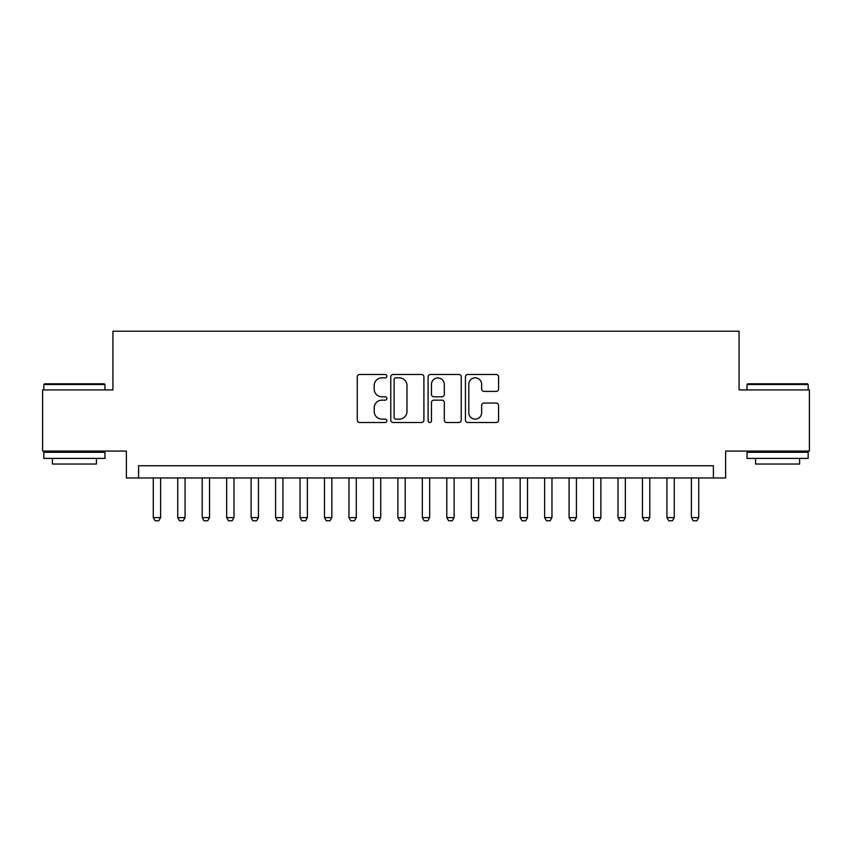 <?xml version="1.0" encoding="UTF-8"?>
<svg xmlns="http://www.w3.org/2000/svg" width="852" height="852" viewBox="0 0 852 852"><rect width="100%" height="100%" fill="white"/><g stroke="black" fill="none" stroke-linecap="round" stroke-linejoin="round"><path stroke-width="1.28" d="M386.861 376.158A1.683 1.683 0 0 0 385.189 374.475L359.672 374.475A2.396 2.396 0 0 0 357.276 376.872L357.276 420.089A2.396 2.396 0 0 0 359.672 422.496L385.189 422.496A1.683 1.683 0 0 0 386.861 420.813A1.683 1.683 0 0 0 385.189 419.131L381.888 419.131A7.679 7.679 0 0 1 374.198 411.452L374.198 407.842A7.679 7.679 0 0 1 381.888 400.163L385.189 400.163A1.683 1.683 0 0 0 386.861 398.48A1.683 1.683 0 0 0 385.189 396.798L381.888 396.798A7.679 7.679 0 0 1 374.198 389.119L374.198 385.519A7.679 7.679 0 0 1 381.888 377.841L385.189 377.841A1.683 1.683 0 0 0 386.861 376.158M496.162 391.398A2.396 2.396 0 0 0 498.569 389.002L498.569 376.872A2.396 2.396 0 0 0 496.162 374.475L467.833 374.475A2.396 2.396 0 0 0 465.437 376.872L465.437 420.089A2.396 2.396 0 0 0 467.833 422.496L496.162 422.496A2.396 2.396 0 0 0 498.569 420.089L498.569 405.445A2.396 2.396 0 0 0 496.162 403.049L484.042 403.049A2.396 2.396 0 0 0 481.636 405.445L481.636 412.709A6.422 6.422 0 0 1 475.214 419.131A6.422 6.422 0 0 1 468.792 412.709L468.792 384.263A6.422 6.422 0 0 1 475.214 377.841A6.422 6.422 0 0 1 481.636 384.263L481.636 389.002A2.396 2.396 0 0 0 484.042 391.398L496.162 391.398M713.401 477.972L725.627 477.972L725.627 451.07L809.4 451.07L809.4 389.918L739.078 389.918L739.078 331.215L112.922 331.215L112.922 389.918L42.6 389.918L42.6 451.07L126.373 451.07L126.373 477.972L713.401 477.972L713.401 465.746L138.599 465.746L138.599 477.972M423.902 376.872A2.396 2.396 0 0 0 421.495 374.475L393.166 374.475A2.396 2.396 0 0 0 390.77 376.872L390.77 420.089A2.396 2.396 0 0 0 393.166 422.496L421.495 422.496A2.396 2.396 0 0 0 423.902 420.089L423.902 376.872M430.505 374.475L458.834 374.475A2.396 2.396 0 0 1 461.23 376.872L461.23 420.089A2.396 2.396 0 0 1 458.834 422.496L446.704 422.496A2.396 2.396 0 0 1 444.307 420.089L444.307 402.57A2.396 2.396 0 0 0 441.9 400.163L433.86 400.163A2.396 2.396 0 0 0 431.463 402.57L431.463 420.813A1.683 1.683 0 0 1 429.781 422.496A1.683 1.683 0 0 1 428.098 420.813L428.098 376.872A2.396 2.396 0 0 1 430.505 374.475M395.807 377.841A1.683 1.683 0 0 0 394.125 379.513L394.125 417.448A1.683 1.683 0 0 0 395.807 419.131L399.29 419.131A7.679 7.679 0 0 0 406.968 411.452L406.968 385.519A7.679 7.679 0 0 0 399.29 377.841L395.807 377.841M444.307 384.38A6.422 6.422 0 0 0 437.885 377.958A6.422 6.422 0 0 0 431.463 384.38L431.463 394.401A2.396 2.396 0 0 0 433.86 396.798L441.9 396.798A2.396 2.396 0 0 0 444.307 394.401L444.307 384.38M153.275 477.972L153.275 517.601L160.613 517.601L160.613 477.972M160.613 517.601L158.781 520.785L155.117 520.785L153.275 517.601M44.56 383.805L104.242 383.805L104.966 384.54L43.825 384.54L44.56 383.805M74.401 458.408L43.825 458.408L43.825 452.295L104.966 452.295L104.966 458.408L74.401 458.408M96.414 458.408L96.414 464.031L52.387 464.031L52.387 458.408M747.758 383.805L807.44 383.805L808.175 384.54L747.034 384.54L747.758 383.805M777.599 458.408L747.034 458.408L747.034 452.295L808.175 452.295L808.175 458.408L777.599 458.408M799.613 458.408L799.613 464.031L755.586 464.031L755.586 458.408M177.738 477.972L177.738 517.601L185.076 517.601L185.076 477.972M185.076 517.601L183.244 520.785L179.57 520.785L177.738 517.601M202.201 477.972L202.201 517.601L209.539 517.601L209.539 477.972M209.539 517.601L207.696 520.785L204.033 520.785L202.201 517.601M226.653 477.972L226.653 517.601L233.991 517.601L233.991 477.972M233.991 517.601L232.159 520.785L228.496 520.785L226.653 517.601M251.116 477.972L251.116 517.601L258.454 517.601L258.454 477.972M258.454 517.601L256.622 520.785L252.948 520.785L251.116 517.601M275.579 477.972L275.579 517.601L282.917 517.601L282.917 477.972M282.917 517.601L281.075 520.785L277.411 520.785L275.579 517.601M300.032 477.972L300.032 517.601L307.37 517.601L307.37 477.972M307.37 517.601L305.538 520.785L301.864 520.785L300.032 517.601M324.495 477.972L324.495 517.601L331.833 517.601L331.833 477.972M331.833 517.601L330.001 520.785L326.327 520.785L324.495 517.601M348.958 477.972L348.958 517.601L356.296 517.601L356.296 477.972M356.296 517.601L354.453 520.785L350.79 520.785L348.958 517.601M373.41 477.972L373.41 517.601L380.748 517.601L380.748 477.972M380.748 517.601L378.916 520.785L375.242 520.785L373.41 517.601M397.873 477.972L397.873 517.601L405.211 517.601L405.211 477.972M405.211 517.601L403.379 520.785L399.705 520.785L397.873 517.601M422.336 477.972L422.336 517.601L429.664 517.601L429.664 477.972M429.664 517.601L427.832 520.785L424.168 520.785L422.336 517.601M446.789 477.972L446.789 517.601L454.127 517.601L454.127 477.972M454.127 517.601L452.295 520.785L448.621 520.785L446.789 517.601M471.252 477.972L471.252 517.601L478.59 517.601L478.59 477.972M478.59 517.601L476.758 520.785L473.084 520.785L471.252 517.601M495.704 477.972L495.704 517.601L503.042 517.601L503.042 477.972M503.042 517.601L501.21 520.785L497.547 520.785L495.704 517.601M520.167 477.972L520.167 517.601L527.505 517.601L527.505 477.972M527.505 517.601L525.673 520.785L521.999 520.785L520.167 517.601M544.63 477.972L544.63 517.601L551.968 517.601L551.968 477.972M551.968 517.601L550.136 520.785L546.462 520.785L544.63 517.601M569.083 477.972L569.083 517.601L576.421 517.601L576.421 477.972M576.421 517.601L574.589 520.785L570.925 520.785L569.083 517.601M593.546 477.972L593.546 517.601L600.884 517.601L600.884 477.972M600.884 517.601L599.052 520.785L595.378 520.785L593.546 517.601M618.009 477.972L618.009 517.601L625.347 517.601L625.347 477.972M625.347 517.601L623.504 520.785L619.841 520.785L618.009 517.601M642.461 477.972L642.461 517.601L649.799 517.601L649.799 477.972M649.799 517.601L647.967 520.785L644.304 520.785L642.461 517.601M666.924 477.972L666.924 517.601L674.262 517.601L674.262 477.972M674.262 517.601L672.43 520.785L668.756 520.785L666.924 517.601M691.387 477.972L691.387 517.601L698.725 517.601L698.725 477.972M698.725 517.601L696.883 520.785L693.219 520.785L691.387 517.601M43.825 389.918L43.825 384.54M57.766 452.295L57.766 451.07M91.026 452.295L91.026 451.07M104.966 389.918L104.966 384.54M747.034 389.918L747.034 384.54M760.974 452.295L760.974 451.07M794.234 452.295L794.234 451.07M808.175 389.918L808.175 384.54"/></g></svg>
